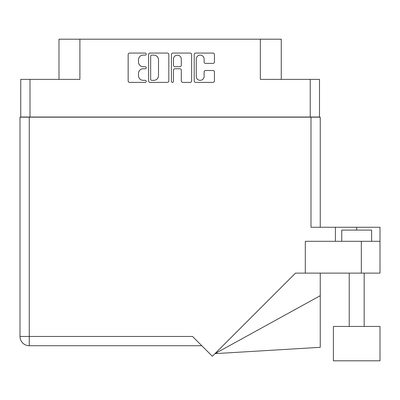 <?xml version="1.0" encoding="UTF-8"?>
<svg xmlns="http://www.w3.org/2000/svg" width="400" height="400" viewBox="0 0 400 400"><rect width="100%" height="100%" fill="white"/><g stroke="black" fill="none" stroke-linecap="round" stroke-linejoin="round"><path stroke-width="0.6" d="M196.26 76.415A3.92 3.92 0 0 0 200.18 80.335A3.92 3.92 0 0 0 204.105 76.415L204.105 71.98A1.465 1.465 0 0 1 205.57 70.51L212.975 70.51A1.465 1.465 0 0 1 214.44 71.98L214.44 80.92A1.465 1.465 0 0 1 212.975 82.39L195.675 82.39A1.465 1.465 0 0 1 194.205 80.92L194.205 54.53A1.465 1.465 0 0 1 195.675 53.065L212.975 53.065A1.465 1.465 0 0 1 214.44 54.53L214.44 61.935A1.465 1.465 0 0 1 212.975 63.4L205.57 63.4A1.465 1.465 0 0 1 204.105 61.935L204.105 59.04A3.92 3.92 0 0 0 200.18 55.115A3.92 3.92 0 0 0 196.26 59.04L196.26 76.415M172.435 82.39A1.025 1.025 0 0 0 173.46 81.36L173.46 70.22A1.465 1.465 0 0 1 174.925 68.755L179.84 68.755A1.465 1.465 0 0 1 181.305 70.22L181.305 80.92A1.465 1.465 0 0 0 182.77 82.39L190.175 82.39A1.465 1.465 0 0 0 191.64 80.92L191.64 54.53A1.465 1.465 0 0 0 190.175 53.065L172.875 53.065A1.465 1.465 0 0 0 171.405 54.53L171.405 81.36A1.025 1.025 0 0 0 172.435 82.39M319.5 117.17L319.5 79.38L319.5 117.02L20.745 117.02L20.745 79.38L20.745 117.17M168.84 80.92L168.84 54.53A1.465 1.465 0 0 0 167.375 53.065L150.075 53.065A1.465 1.465 0 0 0 148.605 54.53L148.605 80.92A1.465 1.465 0 0 0 150.075 82.39L167.375 82.39A1.465 1.465 0 0 0 168.84 80.92M143.18 55.115L145.2 55.115A1.025 1.025 0 0 0 146.225 54.09A1.025 1.025 0 0 0 145.2 53.065L129.62 53.065A1.465 1.465 0 0 0 128.155 54.53L128.155 80.92A1.465 1.465 0 0 0 129.62 82.39L145.2 82.39A1.025 1.025 0 0 0 146.225 81.36A1.025 1.025 0 0 0 145.2 80.335L143.18 80.335A4.69 4.69 0 0 1 138.49 75.645L138.49 73.445A4.69 4.69 0 0 1 143.18 68.755L145.2 68.755A1.025 1.025 0 0 0 146.225 67.725A1.025 1.025 0 0 0 145.2 66.7L143.18 66.7A4.69 4.69 0 0 1 138.49 62.01L138.49 59.81A4.69 4.69 0 0 1 143.18 55.115M310.24 117.02L310.24 79.38L260.35 79.38L260.35 39.195L79.9 39.195L79.9 79.38L30.01 79.38L30.01 117.02M58.99 79.38L58.99 39.195L79.9 39.195M260.35 39.195L281.26 39.195L281.26 79.38M151.685 55.115A1.025 1.025 0 0 0 150.66 56.145L150.66 79.31A1.025 1.025 0 0 0 151.685 80.335L153.815 80.335A4.69 4.69 0 0 0 158.505 75.645L158.505 59.81A4.69 4.69 0 0 0 153.815 55.115L151.685 55.115M181.305 59.11A3.92 3.92 0 0 0 177.38 55.19A3.92 3.92 0 0 0 173.46 59.11L173.46 65.235A1.465 1.465 0 0 0 174.925 66.7L179.84 66.7A1.465 1.465 0 0 0 181.305 65.235L181.305 59.11M310.24 79.38L319.5 79.38M20.745 79.38L30.01 79.38M341.76 241.305L341.76 230.1L371.635 230.1L371.635 241.305M380 326.45L333.395 326.45L333.395 360.805L380 360.805L380 326.45M201.795 345.72L29.26 345.72A9.26 9.26 0 0 1 20 336.455L20 117.17L29.26 117.17L29.26 336.455L192.53 336.455L212.355 356.28L295.515 273.12L305.31 273.12L305.31 241.305L380 241.305L380 273.12L361.33 273.12L361.33 241.305M29.26 117.17L310.99 117.17L310.99 227.26L335.41 227.26L335.41 241.305M305.31 273.12L361.33 273.12M310.99 117.17L320.25 117.17L320.25 227.26L320.25 139.575M380 241.305L380 227.26L335.41 227.26M320.25 295.695L320.25 347.32L214.995 353.64L320.25 295.695L320.25 273.12M356.695 230.1L356.695 227.26M29.26 345.72L29.26 336.455L20 336.455A9.26 9.26 0 0 0 29.26 345.72M364.165 326.45L364.165 273.12M349.23 326.45L349.23 273.12"/></g></svg>
